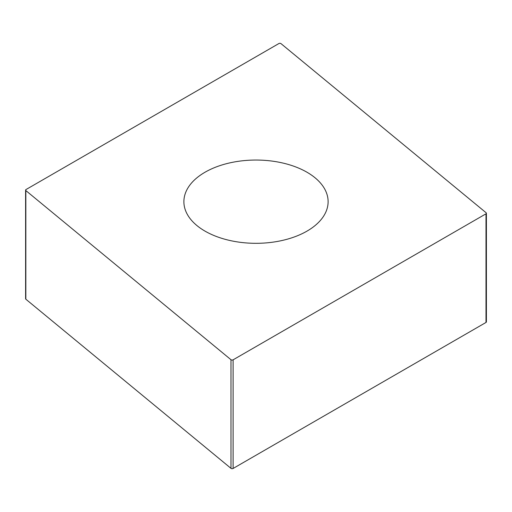 <?xml version="1.0" encoding="UTF-8"?>
<svg xmlns="http://www.w3.org/2000/svg" width="512" height="512" viewBox="0 0 512 512"><rect width="100%" height="100%" fill="white"/><g stroke="black" fill="none" stroke-linecap="round" stroke-linejoin="round"><path stroke-width="0.77" d="M281.024 43.654L486.15 212.787A1.395 0.806 180 0 1 486.4 213.248A1.395 0.806 180 0 1 485.99 213.818L233.114 359.821A1.395 0.806 180 0 1 230.976 359.712L25.85 190.579A1.395 0.806 180 0 1 25.6 190.112A1.395 0.806 180 0 1 26.01 189.542L278.886 43.546A1.395 0.806 180 0 1 281.024 43.654L486.15 212.787A1.395 0.806 180 0 1 485.99 213.818L233.114 359.821A1.395 0.806 180 0 1 230.976 359.712L25.85 190.579A1.395 0.806 180 0 1 26.01 189.542L278.886 43.546A1.395 0.806 180 0 1 281.024 43.654M184.16 198.054A72.115 41.638 0 0 0 183.885 201.683A72.115 41.638 0 0 0 252.851 243.277A72.115 41.638 0 0 0 327.84 205.312A72.115 41.638 0 0 0 328.115 201.683A72.115 41.638 0 0 0 259.149 160.083A72.115 41.638 0 0 0 184.16 198.054M25.6 190.112L25.6 298.752A1.395 0.806 0 0 0 25.85 299.213L230.976 468.346A1.395 0.806 0 0 0 233.114 468.454L485.99 322.458A1.395 0.806 0 0 0 486.4 321.888L486.4 213.248M485.99 322.458L485.99 213.818M25.85 190.579L25.85 299.213M230.976 468.346L230.976 359.712M233.114 359.821L233.114 468.454"/></g></svg>
